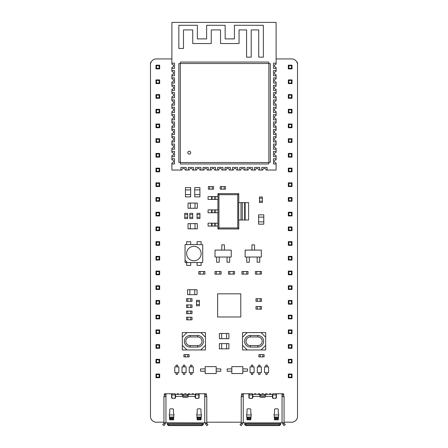 <?xml version="1.0" encoding="UTF-8"?>
<svg xmlns="http://www.w3.org/2000/svg" width="448" height="448" viewBox="0 0 448 448"><rect width="100%" height="100%" fill="white"/><g stroke="black" fill="none" stroke-linecap="round" stroke-linejoin="round"><path stroke-width="0.67" d="M151.217 61.88L150.472 62.625L150.472 71.45M297.528 71.45L297.528 62.625L296.783 61.88M171.892 58.934L156.262 58.934A5.79 5.79 0 0 0 150.472 64.725L150.472 416.394A5.79 5.79 0 0 0 156.262 422.184L163.929 422.184M206.774 422.184L241.226 422.184M284.071 422.184L291.738 422.184A5.79 5.79 0 0 0 297.528 416.394L297.528 64.725A5.79 5.79 0 0 0 291.738 58.934L276.108 58.934M155.982 68.88L155.982 65.201L159.662 65.201L159.662 68.88L155.982 68.88L156.503 68.359L159.141 68.359L159.141 65.722L156.503 65.722L156.503 68.359M159.141 68.359L159.662 68.88M159.141 65.722L159.662 65.201M155.982 65.201L156.503 65.722M155.982 83.586L155.982 79.906L159.662 79.906L159.662 83.586L155.982 83.586L156.503 83.065L159.141 83.065L159.141 80.427L156.503 80.427L156.503 83.065M159.141 83.065L159.662 83.586M159.141 80.427L159.662 79.906M155.982 79.906L156.503 80.427M155.982 98.291L155.982 94.612L159.662 94.612L159.662 98.291L155.982 98.291L156.503 97.77L159.141 97.77L159.141 95.133L156.503 95.133L156.503 97.77M159.141 97.77L159.662 98.291M159.141 95.133L159.662 94.612M155.982 94.612L156.503 95.133M155.982 112.997L155.982 109.318L159.662 109.318L159.662 112.997L155.982 112.997L156.503 112.476L159.141 112.476L159.141 109.838L156.503 109.838L156.503 112.476M159.141 112.476L159.662 112.997M159.141 109.838L159.662 109.318M155.982 109.318L156.503 109.838M155.982 127.702L155.982 124.023L159.662 124.023L159.662 127.702L155.982 127.702L156.503 127.182L159.141 127.182L159.141 124.544L156.503 124.544L156.503 127.182M159.141 127.182L159.662 127.702M159.141 124.544L159.662 124.023M155.982 124.023L156.503 124.544M155.982 142.408L155.982 138.729L159.662 138.729L159.662 142.408L155.982 142.408L156.503 141.887L159.141 141.887L159.141 139.25L156.503 139.25L156.503 141.887M159.141 141.887L159.662 142.408M159.141 139.25L159.662 138.729M155.982 138.729L156.503 139.25M155.982 157.114L155.982 153.434L159.662 153.434L159.662 157.114L155.982 157.114L156.503 156.593L159.141 156.593L159.141 153.955L156.503 153.955L156.503 156.593M159.141 156.593L159.662 157.114M159.141 153.955L159.662 153.434M155.982 153.434L156.503 153.955M155.982 171.819L155.982 168.146L159.662 168.146L159.662 171.819L155.982 171.819L156.503 171.298L159.141 171.298L159.141 168.661L156.503 168.661L156.503 171.298M159.141 171.298L159.662 171.819M159.141 168.661L159.662 168.146M155.982 168.146L156.503 168.661M155.982 186.525L155.982 182.851L159.662 182.851L159.662 186.525L155.982 186.525L156.503 186.01L159.141 186.01L159.141 183.366L156.503 183.366L156.503 186.01M159.141 186.01L159.662 186.525M159.141 183.366L159.662 182.851M155.982 182.851L156.503 183.366M155.982 201.23L155.982 197.557L159.662 197.557L159.662 201.23L155.982 201.23L156.503 200.715L159.141 200.715L159.141 198.072L156.503 198.072L156.503 200.715M159.141 200.715L159.662 201.23M159.141 198.072L159.662 197.557M155.982 197.557L156.503 198.072M155.982 215.936L155.982 212.262L159.662 212.262L159.662 215.936L155.982 215.936L156.503 215.421L159.141 215.421L159.141 212.778L156.503 212.778L156.503 215.421M159.141 215.421L159.662 215.936M159.141 212.778L159.662 212.262M155.982 212.262L156.503 212.778M155.982 230.642L155.982 226.968L159.662 226.968L159.662 230.642L155.982 230.642L156.503 230.126L159.141 230.126L159.141 227.483L156.503 227.483L156.503 230.126M159.141 230.126L159.662 230.642M159.141 227.483L159.662 226.968M155.982 226.968L156.503 227.483M155.982 245.347L155.982 241.674L159.662 241.674L159.662 245.347L155.982 245.347L156.503 244.832L159.141 244.832L159.141 242.194L156.503 242.194L156.503 244.832M159.141 244.832L159.662 245.347M159.141 242.194L159.662 241.674M155.982 241.674L156.503 242.194M155.982 260.058L155.982 256.379L159.662 256.379L159.662 260.058L155.982 260.058L156.503 259.538L159.141 259.538L159.141 256.9L156.503 256.9L156.503 259.538M159.141 259.538L159.662 260.058M159.141 256.9L159.662 256.379M155.982 256.379L156.503 256.9M155.982 274.764L155.982 271.085L159.662 271.085L159.662 274.764L155.982 274.764L156.503 274.243L159.141 274.243L159.141 271.606L156.503 271.606L156.503 274.243M159.141 274.243L159.662 274.764M159.141 271.606L159.662 271.085M155.982 271.085L156.503 271.606M155.982 289.47L155.982 285.79L159.662 285.79L159.662 289.47L155.982 289.47L156.503 288.949L159.141 288.949L159.141 286.311L156.503 286.311L156.503 288.949M159.141 288.949L159.662 289.47M159.141 286.311L159.662 285.79M155.982 285.79L156.503 286.311M155.982 304.175L155.982 300.496L159.662 300.496L159.662 304.175L155.982 304.175L156.503 303.654L159.141 303.654L159.141 301.017L156.503 301.017L156.503 303.654M159.141 303.654L159.662 304.175M159.141 301.017L159.662 300.496M155.982 300.496L156.503 301.017M155.982 318.881L155.982 315.202L159.662 315.202L159.662 318.881L155.982 318.881L156.503 318.36L159.141 318.36L159.141 315.722L156.503 315.722L156.503 318.36M159.141 318.36L159.662 318.881M159.141 315.722L159.662 315.202M155.982 315.202L156.503 315.722M155.982 333.586L155.982 329.907L159.662 329.907L159.662 333.586L155.982 333.586L156.503 333.066L159.141 333.066L159.141 330.428L156.503 330.428L156.503 333.066M159.141 333.066L159.662 333.586M159.141 330.428L159.662 329.907M155.982 329.907L156.503 330.428M155.982 348.292L155.982 344.613L159.662 344.613L159.662 348.292L155.982 348.292L156.503 347.771L159.141 347.771L159.141 345.134L156.503 345.134L156.503 347.771M159.141 347.771L159.662 348.292M159.141 345.134L159.662 344.613M155.982 344.613L156.503 345.134M155.982 362.998L155.982 359.324L159.662 359.324L159.662 362.998L155.982 362.998L156.503 362.477L159.141 362.477L159.141 359.839L156.503 359.839L156.503 362.477M159.141 362.477L159.662 362.998M159.141 359.839L159.662 359.324M155.982 359.324L156.503 359.839M155.982 377.703L155.982 374.03L159.662 374.03L159.662 377.703L155.982 377.703L156.503 377.188L159.141 377.188L159.141 374.545L156.503 374.545L156.503 377.188M159.141 377.188L159.662 377.703M159.141 374.545L159.662 374.03M155.982 374.03L156.503 374.545M288.338 68.88L288.338 65.201L292.018 65.201L292.018 68.88L288.338 68.88L288.859 68.359L291.497 68.359L291.497 65.722L288.859 65.722L288.859 68.359M291.497 68.359L292.018 68.88M291.497 65.722L292.018 65.201M288.338 65.201L288.859 65.722M288.338 83.586L288.338 79.906L292.018 79.906L292.018 83.586L288.338 83.586L288.859 83.065L291.497 83.065L291.497 80.427L288.859 80.427L288.859 83.065M291.497 83.065L292.018 83.586M291.497 80.427L292.018 79.906M288.338 79.906L288.859 80.427M288.338 98.291L288.338 94.612L292.018 94.612L292.018 98.291L288.338 98.291L288.859 97.77L291.497 97.77L291.497 95.133L288.859 95.133L288.859 97.77M291.497 97.77L292.018 98.291M291.497 95.133L292.018 94.612M288.338 94.612L288.859 95.133M288.338 112.997L288.338 109.318L292.018 109.318L292.018 112.997L288.338 112.997L288.859 112.476L291.497 112.476L291.497 109.838L288.859 109.838L288.859 112.476M291.497 112.476L292.018 112.997M291.497 109.838L292.018 109.318M288.338 109.318L288.859 109.838M288.338 127.702L288.338 124.023L292.018 124.023L292.018 127.702L288.338 127.702L288.859 127.182L291.497 127.182L291.497 124.544L288.859 124.544L288.859 127.182M291.497 127.182L292.018 127.702M291.497 124.544L292.018 124.023M288.338 124.023L288.859 124.544M288.338 142.408L288.338 138.729L292.018 138.729L292.018 142.408L288.338 142.408L288.859 141.887L291.497 141.887L291.497 139.25L288.859 139.25L288.859 141.887M291.497 141.887L292.018 142.408M291.497 139.25L292.018 138.729M288.338 138.729L288.859 139.25M288.338 157.114L288.338 153.434L292.018 153.434L292.018 157.114L288.338 157.114L288.859 156.593L291.497 156.593L291.497 153.955L288.859 153.955L288.859 156.593M291.497 156.593L292.018 157.114M291.497 153.955L292.018 153.434M288.338 153.434L288.859 153.955M288.338 171.819L288.338 168.146L292.018 168.146L292.018 171.819L288.338 171.819L288.859 171.298L291.497 171.298L291.497 168.661L288.859 168.661L288.859 171.298M291.497 171.298L292.018 171.819M291.497 168.661L292.018 168.146M288.338 168.146L288.859 168.661M288.338 186.525L288.338 182.851L292.018 182.851L292.018 186.525L288.338 186.525L288.859 186.01L291.497 186.01L291.497 183.366L288.859 183.366L288.859 186.01M291.497 186.01L292.018 186.525M291.497 183.366L292.018 182.851M288.338 182.851L288.859 183.366M288.338 201.23L288.338 197.557L292.018 197.557L292.018 201.23L288.338 201.23L288.859 200.715L291.497 200.715L291.497 198.072L288.859 198.072L288.859 200.715M291.497 200.715L292.018 201.23M291.497 198.072L292.018 197.557M288.338 197.557L288.859 198.072M288.338 215.936L288.338 212.262L292.018 212.262L292.018 215.936L288.338 215.936L288.859 215.421L291.497 215.421L291.497 212.778L288.859 212.778L288.859 215.421M291.497 215.421L292.018 215.936M291.497 212.778L292.018 212.262M288.338 212.262L288.859 212.778M288.338 230.642L288.338 226.968L292.018 226.968L292.018 230.642L288.338 230.642L288.859 230.126L291.497 230.126L291.497 227.483L288.859 227.483L288.859 230.126M291.497 230.126L292.018 230.642M291.497 227.483L292.018 226.968M288.338 226.968L288.859 227.483M288.338 245.347L288.338 241.674L292.018 241.674L292.018 245.347L288.338 245.347L288.859 244.832L291.497 244.832L291.497 242.194L288.859 242.194L288.859 244.832M291.497 244.832L292.018 245.347M291.497 242.194L292.018 241.674M288.338 241.674L288.859 242.194M288.338 260.058L288.338 256.379L292.018 256.379L292.018 260.058L288.338 260.058L288.859 259.538L291.497 259.538L291.497 256.9L288.859 256.9L288.859 259.538M291.497 259.538L292.018 260.058M291.497 256.9L292.018 256.379M288.338 256.379L288.859 256.9M288.338 274.764L288.338 271.085L292.018 271.085L292.018 274.764L288.338 274.764L288.859 274.243L291.497 274.243L291.497 271.606L288.859 271.606L288.859 274.243M291.497 274.243L292.018 274.764M291.497 271.606L292.018 271.085M288.338 271.085L288.859 271.606M288.338 289.47L288.338 285.79L292.018 285.79L292.018 289.47L288.338 289.47L288.859 288.949L291.497 288.949L291.497 286.311L288.859 286.311L288.859 288.949M291.497 288.949L292.018 289.47M291.497 286.311L292.018 285.79M288.338 285.79L288.859 286.311M288.338 304.175L288.338 300.496L292.018 300.496L292.018 304.175L288.338 304.175L288.859 303.654L291.497 303.654L291.497 301.017L288.859 301.017L288.859 303.654M291.497 303.654L292.018 304.175M291.497 301.017L292.018 300.496M288.338 300.496L288.859 301.017M288.338 318.881L288.338 315.202L292.018 315.202L292.018 318.881L288.338 318.881L288.859 318.36L291.497 318.36L291.497 315.722L288.859 315.722L288.859 318.36M291.497 318.36L292.018 318.881M291.497 315.722L292.018 315.202M288.338 315.202L288.859 315.722M288.338 333.586L288.338 329.907L292.018 329.907L292.018 333.586L288.338 333.586L288.859 333.066L291.497 333.066L291.497 330.428L288.859 330.428L288.859 333.066M291.497 333.066L292.018 333.586M291.497 330.428L292.018 329.907M288.338 329.907L288.859 330.428M288.338 348.292L288.338 344.613L292.018 344.613L292.018 348.292L288.338 348.292L288.859 347.771L291.497 347.771L291.497 345.134L288.859 345.134L288.859 347.771M291.497 347.771L292.018 348.292M291.497 345.134L292.018 344.613M288.338 344.613L288.859 345.134M288.338 362.998L288.338 359.324L292.018 359.324L292.018 362.998L288.338 362.998L288.859 362.477L291.497 362.477L291.497 359.839L288.859 359.839L288.859 362.477M291.497 362.477L292.018 362.998M291.497 359.839L292.018 359.324M288.338 359.324L288.859 359.839M288.338 377.703L288.338 374.03L292.018 374.03L292.018 377.703L288.338 377.703L288.859 377.188L291.497 377.188L291.497 374.545L288.859 374.545L288.859 377.188M291.497 377.188L292.018 377.703M291.497 374.545L292.018 374.03M288.338 374.03L288.859 374.545M174.496 68.37L174.496 63.162L171.892 63.162L174.496 63.162L174.496 68.37L171.892 68.37L171.892 70.515L174.496 70.515L171.892 70.515L171.892 71.529A1.59 1.59 0 0 1 173.482 73.119A1.59 1.59 0 0 1 171.892 74.71L171.892 77.868L174.496 77.868L171.892 77.868L171.892 78.882A1.59 1.59 0 0 1 173.482 80.472A1.59 1.59 0 0 1 171.892 82.062L171.892 85.221L174.496 85.221L171.892 85.221L171.892 86.234A1.59 1.59 0 0 1 173.482 87.825A1.59 1.59 0 0 1 171.892 89.415L171.892 92.574L174.496 92.574L171.892 92.574L171.892 93.587A1.59 1.59 0 0 1 173.482 95.178A1.59 1.59 0 0 1 171.892 96.768L171.892 99.926L174.496 99.926L171.892 99.926L171.892 100.94A1.59 1.59 0 0 1 173.482 102.53A1.59 1.59 0 0 1 171.892 104.121L171.892 107.279L174.496 107.279L171.892 107.279L171.892 108.293A1.59 1.59 0 0 1 173.482 109.883A1.59 1.59 0 0 1 171.892 111.474L171.892 114.632L174.496 114.632L171.892 114.632L171.892 115.646A1.59 1.59 0 0 1 173.482 117.236A1.59 1.59 0 0 1 171.892 118.826L171.892 121.985L174.496 121.985L171.892 121.985L171.892 122.998A1.59 1.59 0 0 1 173.482 124.589A1.59 1.59 0 0 1 171.892 126.179L171.892 129.338L174.496 129.338L171.892 129.338L171.892 130.351A1.59 1.59 0 0 1 173.482 131.942A1.59 1.59 0 0 1 171.892 133.532L171.892 136.69L174.496 136.69L171.892 136.69L171.892 137.704A1.59 1.59 0 0 1 173.482 139.294A1.59 1.59 0 0 1 171.892 140.89L171.892 144.043L174.496 144.043L171.892 144.043L171.892 145.057A1.59 1.59 0 0 1 173.482 146.647A1.59 1.59 0 0 1 171.892 148.243L171.892 151.396L174.496 151.396L171.892 151.396L171.892 152.41A1.59 1.59 0 0 1 173.482 154A1.59 1.59 0 0 1 171.892 155.596L171.892 158.749L174.496 158.749L171.892 158.749L171.892 159.762A1.59 1.59 0 0 1 173.482 161.353A1.59 1.59 0 0 1 171.892 162.949L171.892 170.038L181.966 170.038A1.59 1.59 0 0 1 183.557 168.448A1.59 1.59 0 0 1 185.153 170.038L189.319 170.038A1.59 1.59 0 0 1 190.91 168.448A1.59 1.59 0 0 1 192.506 170.038L196.672 170.038A1.59 1.59 0 0 1 198.262 168.448A1.59 1.59 0 0 1 199.858 170.038L204.025 170.038A1.59 1.59 0 0 1 205.615 168.448A1.59 1.59 0 0 1 207.211 170.038L211.378 170.038A1.59 1.59 0 0 1 212.968 168.448A1.59 1.59 0 0 1 214.564 170.038L218.73 170.038A1.59 1.59 0 0 1 220.321 168.448A1.59 1.59 0 0 1 221.917 170.038L226.083 170.038A1.59 1.59 0 0 1 227.679 168.448A1.59 1.59 0 0 1 229.27 170.038L233.436 170.038A1.59 1.59 0 0 1 235.032 168.448A1.59 1.59 0 0 1 236.622 170.038L240.789 170.038A1.59 1.59 0 0 1 242.385 168.448A1.59 1.59 0 0 1 243.975 170.038L248.142 170.038A1.59 1.59 0 0 1 249.738 168.448A1.59 1.59 0 0 1 251.328 170.038L255.494 170.038A1.59 1.59 0 0 1 257.09 168.448A1.59 1.59 0 0 1 258.681 170.038L262.847 170.038A1.59 1.59 0 0 1 264.443 168.448A1.59 1.59 0 0 1 266.034 170.038L276.108 170.038L276.108 163.962L273.504 163.962L276.108 163.962L276.108 162.949A1.59 1.59 0 0 1 274.518 161.353A1.59 1.59 0 0 1 276.108 159.762L276.108 156.61L273.504 156.61L276.108 156.61L276.108 155.596A1.59 1.59 0 0 1 274.518 154A1.59 1.59 0 0 1 276.108 152.41L276.108 149.251L273.504 149.251L276.108 149.251L276.108 148.243A1.59 1.59 0 0 1 274.518 146.647A1.59 1.59 0 0 1 276.108 145.057L276.108 141.898L273.504 141.898L276.108 141.898L276.108 140.89A1.59 1.59 0 0 1 274.518 139.294A1.59 1.59 0 0 1 276.108 137.704L276.108 134.546L273.504 134.546L276.108 134.546L276.108 133.532A1.59 1.59 0 0 1 274.518 131.942A1.59 1.59 0 0 1 276.108 130.351L276.108 127.193L273.504 127.193L276.108 127.193L276.108 126.179A1.59 1.59 0 0 1 274.518 124.589A1.59 1.59 0 0 1 276.108 122.998L276.108 119.84L273.504 119.84L276.108 119.84L276.108 118.826A1.59 1.59 0 0 1 274.518 117.236A1.59 1.59 0 0 1 276.108 115.646L276.108 112.487L273.504 112.487L276.108 112.487L276.108 111.474A1.59 1.59 0 0 1 274.518 109.883A1.59 1.59 0 0 1 276.108 108.293L276.108 105.134L273.504 105.134L276.108 105.134L276.108 104.121A1.59 1.59 0 0 1 274.518 102.53A1.59 1.59 0 0 1 276.108 100.94L276.108 97.782L273.504 97.782L276.108 97.782L276.108 96.768A1.59 1.59 0 0 1 274.518 95.178A1.59 1.59 0 0 1 276.108 93.587L276.108 90.429L273.504 90.429L276.108 90.429L276.108 89.415A1.59 1.59 0 0 1 274.518 87.825A1.59 1.59 0 0 1 276.108 86.234L276.108 83.076L273.504 83.076L276.108 83.076L276.108 82.062A1.59 1.59 0 0 1 274.518 80.472A1.59 1.59 0 0 1 276.108 78.882L276.108 75.723L273.504 75.723L276.108 75.723L276.108 74.71A1.59 1.59 0 0 1 274.518 73.119A1.59 1.59 0 0 1 276.108 71.529L276.108 68.37L273.504 68.37L276.108 68.37L276.108 67.357A1.59 1.59 0 0 1 274.518 65.766A1.59 1.59 0 0 1 276.108 64.176L276.108 22.4L171.892 22.4L171.892 64.176A1.59 1.59 0 0 1 173.482 65.766A1.59 1.59 0 0 1 171.892 67.357L171.892 68.37L174.496 68.37M174.496 156.61L174.496 151.396L174.496 156.61L171.892 156.61L174.496 156.61M273.504 144.043L273.504 149.251L273.504 144.043L276.108 144.043L273.504 144.043M174.496 149.251L174.496 144.043L174.496 149.251L171.892 149.251L174.496 149.251M273.504 136.69L273.504 141.898L273.504 136.69L276.108 136.69L273.504 136.69M273.504 158.749L273.504 163.962L273.504 158.749L276.108 158.749L273.504 158.749M174.496 163.962L174.496 158.749L174.496 163.962L171.892 163.962L174.496 163.962M273.504 151.396L273.504 156.61L273.504 151.396L276.108 151.396L273.504 151.396M273.504 63.162L273.504 68.37L273.504 63.162L276.108 63.162L273.504 63.162M174.496 75.723L174.496 70.515L174.496 75.723L171.892 75.723L174.496 75.723M273.504 70.515L273.504 75.723L273.504 70.515L276.108 70.515L273.504 70.515M174.496 83.076L174.496 77.868L174.496 83.076L171.892 83.076L174.496 83.076M267.047 167.434L261.834 167.434L261.834 170.038L261.834 167.434L267.047 167.434L267.047 170.038L267.047 167.434M259.694 167.434L254.481 167.434L254.481 170.038L254.481 167.434L259.694 167.434L259.694 170.038L259.694 167.434M252.342 167.434L247.128 167.434L247.128 170.038L247.128 167.434L252.342 167.434L252.342 170.038L252.342 167.434M244.989 167.434L239.775 167.434L239.775 170.038L239.775 167.434L244.989 167.434L244.989 170.038L244.989 167.434M237.636 167.434L232.422 167.434L232.422 170.038L232.422 167.434L237.636 167.434L237.636 170.038L237.636 167.434M230.283 167.434L225.07 167.434L225.07 170.038L225.07 167.434L230.283 167.434L230.283 170.038L230.283 167.434M222.93 167.434L217.717 167.434L217.717 170.038L217.717 167.434L222.93 167.434L222.93 170.038L222.93 167.434M215.578 167.434L210.364 167.434L210.364 170.038L210.364 167.434L215.578 167.434L215.578 170.038L215.578 167.434M208.225 167.434L203.011 167.434L203.011 170.038L203.011 167.434L208.225 167.434L208.225 170.038L208.225 167.434M200.872 167.434L195.658 167.434L195.658 170.038L195.658 167.434L200.872 167.434L200.872 170.038L200.872 167.434M193.519 167.434L188.306 167.434L188.306 170.038L188.306 167.434L193.519 167.434L193.519 170.038L193.519 167.434M186.166 167.434L180.953 167.434L180.953 170.038L180.953 167.434L186.166 167.434L186.166 170.038L186.166 167.434M174.496 127.193L174.496 121.985L174.496 127.193L171.892 127.193L174.496 127.193M273.504 114.632L273.504 119.84L273.504 114.632L276.108 114.632L273.504 114.632M174.496 119.84L174.496 114.632L174.496 119.84L171.892 119.84L174.496 119.84M273.504 107.279L273.504 112.487L273.504 107.279L276.108 107.279L273.504 107.279M174.496 141.898L174.496 136.69L174.496 141.898L171.892 141.898L174.496 141.898M273.504 129.338L273.504 134.546L273.504 129.338L276.108 129.338L273.504 129.338M174.496 134.546L174.496 129.338L174.496 134.546L171.892 134.546L174.496 134.546M273.504 121.985L273.504 127.193L273.504 121.985L276.108 121.985L273.504 121.985M174.496 97.782L174.496 92.574L174.496 97.782L171.892 97.782L174.496 97.782M273.504 85.221L273.504 90.429L273.504 85.221L276.108 85.221L273.504 85.221M174.496 90.429L174.496 85.221L174.496 90.429L171.892 90.429L174.496 90.429M273.504 77.868L273.504 83.076L273.504 77.868L276.108 77.868L273.504 77.868M174.496 112.487L174.496 107.279L174.496 112.487L171.892 112.487L174.496 112.487M273.504 99.926L273.504 105.134L273.504 99.926L276.108 99.926L273.504 99.926M174.496 105.134L174.496 99.926L174.496 105.134L171.892 105.134L174.496 105.134M273.504 92.574L273.504 97.782L273.504 92.574L276.108 92.574L273.504 92.574M178.842 25.295L178.842 48.451L183.473 48.451L183.473 29.926L192.735 29.926L192.735 43.534L211.26 43.534L211.26 29.926L220.528 29.926L220.528 43.534L239.053 43.534L239.053 29.926L246.579 29.926L246.579 57.137L251.21 57.137L251.21 29.926L258.737 29.926L258.737 57.137L263.368 57.137L263.368 25.295L234.422 25.295L234.422 38.903L225.159 38.903L225.159 25.295L206.629 25.295L206.629 38.903L197.366 38.903L197.366 25.295L178.842 25.295L178.842 48.451L183.473 48.451L183.473 29.926L192.735 29.926L192.735 43.534L211.26 43.534L211.26 29.926L220.528 29.926L220.528 43.534L239.053 43.534L239.053 29.926L246.579 29.926L246.579 57.137L251.21 57.137L251.21 29.926L258.737 29.926L258.737 57.137L263.368 57.137L263.368 25.295L234.422 25.295L234.422 38.903L225.159 38.903L225.159 25.295L206.629 25.295L206.629 38.903L197.366 38.903L197.366 25.295L178.842 25.295M189.263 151.222A1.445 1.445 0 0 0 187.813 152.667A1.445 1.445 0 0 0 189.263 154.118A1.445 1.445 0 0 0 190.708 152.667A1.445 1.445 0 0 0 189.263 151.222M270.318 162.394L268.75 162.394L268.75 163.962L180.41 163.962L180.41 162.394L178.842 162.394L178.842 63.627L180.41 63.627L180.41 62.059L268.75 62.059L268.75 63.627L270.318 63.627L270.318 162.394M237.742 227.959L237.742 194.684L218.943 194.684L218.943 227.959L237.742 227.959L238.762 228.978L217.918 228.978L217.918 226.083M218.943 194.684L217.918 193.659L238.762 193.659L237.742 194.684M217.918 223.188L217.918 212.766M217.918 209.871L217.918 199.45M217.918 196.554L217.918 193.659M218.943 227.959L217.918 228.978M238.762 193.659L238.762 202.636M238.762 220.007L238.762 228.978M245.134 202.636L238.689 202.636L238.689 220.007L248.606 220.007L248.606 202.636L245.134 202.636L245.134 220.007M211.551 209.871L217.997 209.871L217.997 212.766L208.079 212.766L208.079 209.871L211.551 209.871L211.551 212.766M211.551 223.188L217.997 223.188L217.997 226.083L208.079 226.083L208.079 223.188L211.551 223.188L211.551 226.083M211.551 196.554L217.997 196.554L217.997 199.45L208.079 199.45L208.079 196.554L211.551 196.554L211.551 199.45M231.235 257.029L231.235 250.085L215.023 250.085L215.023 257.029L231.235 257.029M240.789 316.982L240.789 293.826L217.633 293.826L217.633 316.982L240.789 316.982M216.182 373.548L216.182 366.604L205.184 366.604L205.184 373.548L216.182 373.548M178.842 372.68L178.842 366.89L174.787 366.89L174.787 372.68L178.842 372.68M190.708 244.58L190.708 241.69L186.654 241.69L186.654 244.58M186.654 262.534L186.654 265.423L190.708 265.423L190.708 262.534M224.437 250.085L224.437 244.871L221.827 244.871L221.827 250.085M197.075 262.534L197.075 265.423L201.13 265.423L201.13 262.534M201.13 244.58L201.13 241.69L197.075 241.69L197.075 244.58M216.619 257.029L216.619 262.242L219.223 262.242L219.223 257.029M227.041 257.029L227.041 262.242L229.645 262.242L229.645 257.029M177.537 366.89L177.537 365.154L176.092 365.154L176.092 366.89M205.184 368.917L200.553 368.917L200.553 371.235L205.184 371.235M176.092 372.68L176.092 374.416L177.537 374.416L177.537 372.68M216.182 371.235L220.814 371.235L220.814 368.917L216.182 368.917M193.894 246.322A7.235 7.235 0 0 0 186.654 253.557A7.235 7.235 0 0 0 193.894 260.792A7.235 7.235 0 0 0 201.13 253.557A7.235 7.235 0 0 0 193.894 246.322M202.72 262.534L202.72 244.58L185.063 244.58L185.063 262.534L202.72 262.534M187.382 262.534L185.063 260.215M184.772 366.89L184.772 365.154L183.327 365.154L183.327 366.89M192.013 366.89L192.013 365.154L190.562 365.154L190.562 366.89M186.077 372.68L186.077 366.89L182.022 366.89L182.022 372.68L186.077 372.68M193.312 372.68L193.312 366.89L189.263 366.89L189.263 372.68L193.312 372.68M183.327 372.68L183.327 374.416L184.772 374.416L184.772 372.68M190.562 372.68L190.562 374.416L192.013 374.416L192.013 372.68M231.818 371.235L227.186 371.235L227.186 368.917L231.818 368.917M231.818 373.548L231.818 366.604L242.816 366.604L242.816 373.548L231.818 373.548M242.816 368.917L247.447 368.917L247.447 371.235L242.816 371.235M254.542 250.085L254.542 244.871L251.938 244.871L251.938 250.085M257.146 257.029L257.146 262.242L259.75 262.242L259.75 257.029M246.725 257.029L246.725 262.242L249.329 262.242L249.329 257.029M261.346 257.029L261.346 250.085L245.134 250.085L245.134 257.029L261.346 257.029M265.832 372.68L265.832 374.416L267.277 374.416L267.277 372.68M258.591 372.68L258.591 374.416L260.042 374.416L260.042 372.68M251.356 372.68L251.356 374.416L252.806 374.416L252.806 372.68M268.582 372.68L268.582 366.89L264.527 366.89L264.527 372.68L268.582 372.68M261.346 372.68L261.346 366.89L257.292 366.89L257.292 372.68L261.346 372.68M254.106 372.68L254.106 366.89L250.051 366.89L250.051 372.68L254.106 372.68M267.277 366.89L267.277 365.154L265.832 365.154L265.832 366.89M260.042 366.89L260.042 365.154L258.591 365.154L258.591 366.89M252.806 366.89L252.806 365.154L251.356 365.154L251.356 366.89M185.438 189.896L185.438 194.589L190.652 194.589L190.652 189.896L185.438 189.896L190.652 189.896L190.652 187.611L185.438 187.611L185.438 189.896M190.333 203.067L190.333 208.281L195.02 208.281L195.02 203.067L188.048 203.067L188.048 208.281L190.333 208.281L190.333 203.067M184.744 214.648L184.744 217.258L187.639 217.258L187.639 214.648L184.744 214.648L187.639 214.648L187.639 213.349L184.744 213.349L184.744 214.648M189.812 214.648L189.812 217.258L192.707 217.258L192.707 214.648L189.812 214.648L192.707 214.648L192.707 213.349L189.812 213.349L189.812 214.648M197.047 214.648L197.047 217.258L199.942 217.258L199.942 214.648L197.047 214.648L199.942 214.648L199.942 213.349L197.047 213.349L197.047 214.648M209.67 186.57L209.67 189.174L212.274 189.174L212.274 186.57L208.37 186.57L208.37 189.174L209.67 189.174L209.67 186.57M259.465 198.296L259.465 201.186L262.36 201.186L262.36 198.296L259.465 198.296L262.36 198.296L262.36 196.991L259.465 196.991L259.465 198.296M258.591 217.112L258.591 221.889L263.805 221.889L263.805 217.112L258.591 217.112L263.805 217.112L263.805 214.822L258.591 214.822L258.591 217.112M200.116 271.505L200.116 274.109L203.594 274.109L203.594 271.505L198.817 271.505L198.817 274.109L200.116 274.109L200.116 271.505M189.84 289.744L189.84 294.666L194.762 294.666L194.762 289.744L187.555 289.744L187.555 294.666L189.84 294.666L189.84 289.744M187.813 298.715L187.813 301.325L190.708 301.325L190.708 298.715L186.514 298.715L186.514 301.325L187.813 301.325L187.813 298.715M196.498 301.61L196.498 304.506L199.394 304.506L199.394 301.61L196.498 301.61L199.394 301.61L199.394 300.311L196.498 300.311L196.498 301.61M257.292 298.715L257.292 301.325L260.187 301.325L260.187 298.715L255.987 298.715L255.987 301.325L257.292 301.325L257.292 298.715M221.682 333.486L221.682 338.694L226.604 338.694L226.604 333.486L219.397 333.486L219.397 338.694L221.682 338.694L221.682 333.486M221.542 186.57L221.542 189.174L224.146 189.174L224.146 186.57L220.237 186.57L220.237 189.174L221.542 189.174L221.542 186.57M216.328 271.505L216.328 274.109L219.8 274.109L219.8 271.505L215.023 271.505L215.023 274.109L216.328 274.109L216.328 271.505M190.333 223.625L190.333 228.833L195.02 228.833L195.02 223.625L188.048 223.625L188.048 228.833L190.333 228.833L190.333 223.625M185.209 354.586L185.209 356.905L187.813 356.905L187.813 354.586L183.904 354.586L183.904 356.905L185.209 356.905L185.209 354.586M229.79 271.505L229.79 274.109L233.262 274.109L233.262 271.505L228.486 271.505L228.486 274.109L229.79 274.109L229.79 271.505M257.292 306.533L257.292 309.137L260.187 309.137L260.187 306.533L255.987 306.533L255.987 309.137L257.292 309.137L257.292 306.533M243.253 271.505L243.253 274.109L246.725 274.109L246.725 271.505L241.948 271.505L241.948 274.109L243.253 274.109L243.253 271.505M256.71 271.505L256.71 274.109L260.187 274.109L260.187 271.505L255.41 271.505L255.41 274.109L256.71 274.109L256.71 271.505M190.708 304.892L187.813 304.892L187.813 307.496L190.708 307.496L190.708 304.892L190.708 307.496L192.013 307.496L192.013 304.892L190.708 304.892M190.708 311.069L187.813 311.069L187.813 313.673L190.708 313.673L190.708 311.069L190.708 313.673L192.013 313.673L192.013 311.069L190.708 311.069M190.708 317.246L187.813 317.246L187.813 319.85L190.708 319.85L190.708 317.246L190.708 319.85L192.013 319.85L192.013 317.246L190.708 317.246M221.682 343.616L221.682 348.83L226.604 348.83L226.604 343.616L219.397 343.616L219.397 348.83L221.682 348.83L221.682 343.616M262.791 354.586L260.187 354.586L260.187 356.905L262.791 356.905L262.791 354.586L262.791 356.905L264.096 356.905L264.096 354.586L262.791 354.586M199.914 194.589L199.914 189.896L194.706 189.896L194.706 194.589L199.914 194.589L194.706 194.589L194.706 196.874L199.914 196.874L199.914 194.589M194.706 187.611L194.706 189.896L199.914 189.896L199.914 187.611L194.706 187.611M212.274 186.57L212.274 189.174L213.578 189.174L213.578 186.57L212.274 186.57M224.146 186.57L224.146 189.174L225.445 189.174L225.445 186.57L224.146 186.57M195.02 203.067L195.02 208.281L197.31 208.281L197.31 203.067L195.02 203.067M184.744 217.258L184.744 218.557L187.639 218.557L187.639 217.258L184.744 217.258M189.812 217.258L189.812 218.557L192.707 218.557L192.707 217.258L189.812 217.258M197.047 217.258L197.047 218.557L199.942 218.557L199.942 217.258L197.047 217.258M195.02 223.625L195.02 228.833L197.31 228.833L197.31 223.625L195.02 223.625M259.465 201.186L259.465 202.49L262.36 202.49L262.36 201.186L259.465 201.186M258.591 221.889L258.591 224.174L263.805 224.174L263.805 221.889L258.591 221.889M185.438 196.874L190.652 196.874L190.652 194.589L185.438 194.589L185.438 196.874M194.762 289.744L194.762 294.666L197.047 294.666L197.047 289.744L194.762 289.744M228.894 338.694L228.894 333.486L226.604 333.486L226.604 338.694L228.894 338.694M228.894 348.83L228.894 343.616L226.604 343.616L226.604 348.83L228.894 348.83M203.594 271.505L203.594 274.109L204.893 274.109L204.893 271.505L203.594 271.505M219.8 271.505L219.8 274.109L221.105 274.109L221.105 271.505L219.8 271.505M260.187 298.715L260.187 301.325L261.486 301.325L261.486 298.715L260.187 298.715M187.813 307.496L187.813 304.892L186.514 304.892L186.514 307.496L187.813 307.496M199.394 305.81L199.394 304.506L196.498 304.506L196.498 305.81L199.394 305.81M187.813 319.85L187.813 317.246L186.514 317.246L186.514 319.85L187.813 319.85M187.813 313.673L187.813 311.069L186.514 311.069L186.514 313.673L187.813 313.673M192.013 301.325L192.013 298.715L190.708 298.715L190.708 301.325L192.013 301.325M260.187 306.533L260.187 309.137L261.486 309.137L261.486 306.533L260.187 306.533M187.813 354.586L187.813 356.905L189.118 356.905L189.118 354.586L187.813 354.586M233.262 271.505L233.262 274.109L234.567 274.109L234.567 271.505L233.262 271.505M246.725 271.505L246.725 274.109L248.03 274.109L248.03 271.505L246.725 271.505M260.187 271.505L260.187 274.109L261.486 274.109L261.486 271.505L260.187 271.505M260.187 356.905L260.187 354.586L258.882 354.586L258.882 356.905L260.187 356.905M178.55 394.335L177.106 394.335M177.106 394.106L177.106 393.814L178.55 393.814L178.55 394.106M182.314 394.335L180.869 394.335M180.869 394.106L180.869 393.814L182.314 393.814L182.314 394.106M186.077 394.335L184.632 394.335M184.632 394.106L184.632 393.814L186.077 393.814L186.077 394.106M189.84 394.335L188.395 394.335M188.395 394.106L188.395 393.814L189.84 393.814L189.84 394.106M193.603 394.335L192.158 394.335M192.158 394.106L192.158 393.814L193.603 393.814L193.603 394.106M169.663 419.81L169.288 414.31A0.868 0.868 0 0 1 169.506 413.734A0.868 0.868 0 0 0 169.719 413.162L169.719 409.679A0.868 0.868 0 0 1 170.587 408.811L172.614 408.811A0.868 0.868 0 0 1 173.482 409.679L173.482 413.162A0.868 0.868 0 0 0 173.701 413.734A0.868 0.868 0 0 1 173.919 414.31L173.544 419.81L169.663 419.81M200.984 413.162A0.868 0.868 0 0 0 201.202 413.734A0.868 0.868 0 0 1 201.421 414.31L201.046 419.81L197.165 419.81L196.79 414.31A0.868 0.868 0 0 1 197.002 413.734A0.868 0.868 0 0 0 197.221 413.162L197.221 409.679A0.868 0.868 0 0 1 198.089 408.811L200.116 408.811A0.868 0.868 0 0 1 200.984 409.679L200.984 413.162M203.302 422.878L206.774 422.761L206.774 396.654L204.747 396.654L204.747 394.626A0.868 0.868 0 0 0 203.879 393.758L199.97 393.758A0.868 0.868 0 0 0 199.102 394.626L199.102 397.522A0.868 0.868 0 0 1 198.234 398.39L196.062 398.39A0.868 0.868 0 0 1 195.194 397.522L195.194 394.335L188.25 394.335L188.25 396.362A0.868 0.868 0 0 1 187.382 397.23L183.327 397.23A0.868 0.868 0 0 1 182.459 396.362L182.459 394.335L175.51 394.335L175.51 397.522A0.868 0.868 0 0 1 174.642 398.39L172.469 398.39A0.868 0.868 0 0 1 171.601 397.522L171.601 394.626A0.868 0.868 0 0 0 170.733 393.758L166.824 393.758A0.868 0.868 0 0 0 165.956 394.626L165.956 396.654L163.929 396.654L163.929 422.761L203.302 422.878L203.241 423.724A1.736 1.411 180 0 1 201.566 424.754L169.142 424.754A1.736 1.411 180 0 1 167.468 423.724L167.406 422.878M169.719 419.81L169.719 417.043L173.482 417.043L173.482 419.81M197.221 419.81L197.221 417.043L200.984 417.043L200.984 419.81M169.719 418.438L173.482 418.438M197.221 418.438L200.984 418.438M205.33 422.761L205.33 423.108A1.736 1.736 0 0 0 205.688 424.166L206.786 425.6L207.934 424.721L206.836 423.287A0.291 0.291 0 0 1 206.774 423.108L206.774 422.761M167.406 423.298L167.468 424.57A1.736 1.411 0 0 0 169.142 425.6L201.566 425.6A1.736 1.411 0 0 0 203.241 424.57L203.302 423.298M163.929 422.761L163.929 423.108A0.291 0.291 0 0 1 163.873 423.287L162.775 424.721L163.923 425.6L162.775 424.721M182.459 394.335L188.25 394.335M169.719 417.861L173.482 417.861M200.984 417.861L197.221 417.861M206.774 396.654A2.027 2.027 0 0 0 204.747 394.626M204.747 396.071A0.577 0.577 0 0 1 205.33 396.654M163.929 396.654A2.027 2.027 0 0 1 165.956 394.626M165.379 396.654A0.577 0.577 0 0 1 165.956 396.071M165.379 422.761L165.379 423.108A1.736 1.736 0 0 1 165.021 424.166L163.828 423.343M188.25 395.78L182.459 395.78L188.25 395.78M201.421 414.949L196.79 414.949M169.288 414.949L173.919 414.949M163.923 425.6L164.976 424.222M175.218 395.78L175.51 395.78M195.194 395.78L195.485 395.78M164.338 395.433L164.338 393.758L175.218 393.758L175.218 397.23A1.159 1.159 0 0 1 174.065 398.39M196.644 398.39A1.159 1.159 0 0 1 195.485 397.23L195.485 393.758L206.371 393.758L206.371 395.433M198.845 393.758L198.845 397.23A1.159 1.159 0 0 1 197.686 398.39M173.023 398.39A1.159 1.159 0 0 1 171.864 397.23L171.864 394.912L175.218 394.912M171.864 393.758L171.864 394.912M270.894 393.814L269.45 393.814L269.45 394.106L270.894 394.106L270.894 393.814M267.131 393.814L265.686 393.814L265.686 394.106L267.131 394.106L267.131 393.814M263.368 393.814L261.923 393.814L261.923 394.106L263.368 394.106L263.368 393.814M259.605 393.814L258.16 393.814L258.16 394.106L259.605 394.106L259.605 393.814M255.842 393.814L254.397 393.814L254.397 394.106L255.842 394.106L255.842 393.814M284.071 396.654A2.027 2.027 0 0 0 282.044 394.626L282.044 396.654L284.071 396.654L284.071 423.108A0.291 0.291 0 0 0 284.127 423.287L285.225 424.721L284.077 425.6L283.024 424.222L284.172 423.343M282.621 422.761L282.621 423.108A1.736 1.736 0 0 0 282.979 424.166L283.024 424.222M242.67 422.761L242.67 423.108A1.736 1.736 0 0 1 242.312 424.166L241.214 425.6L240.066 424.721L241.164 423.287A0.291 0.291 0 0 0 241.226 423.108L241.226 396.654A2.027 2.027 0 0 1 243.253 394.626A0.868 0.868 0 0 1 244.121 393.758L248.03 393.758A0.868 0.868 0 0 1 248.898 394.626L248.898 397.522A0.868 0.868 0 0 0 249.766 398.39L251.938 398.39A0.868 0.868 0 0 0 252.806 397.522L252.806 394.335L259.75 394.335L259.75 396.362A0.868 0.868 0 0 0 260.618 397.23L264.673 397.23A0.868 0.868 0 0 0 265.541 396.362L265.541 394.335L259.75 394.335M282.621 396.654A0.577 0.577 0 0 0 282.044 396.071M278.712 414.949L274.081 414.949M246.579 414.949L251.21 414.949M243.253 396.071A0.577 0.577 0 0 0 242.67 396.654M264.673 395.78L259.75 395.78L264.673 395.78L264.673 394.335M280.594 423.298L280.532 424.57A1.736 1.411 180 0 1 278.858 425.6L246.434 425.6A1.736 1.411 180 0 1 244.759 424.57L244.759 423.724A1.736 1.411 0 0 0 246.434 424.754L278.858 424.754A1.736 1.411 0 0 0 280.532 423.724L280.594 422.761L284.071 422.761M250.779 418.438L247.016 418.438L247.016 419.81L250.779 419.81L250.779 417.043L247.016 417.043L247.016 417.861L250.779 417.861M247.016 417.861L247.016 418.438M278.281 418.438L278.281 417.043L274.518 417.043L274.518 419.81L278.281 419.81L278.281 418.438L274.518 418.438M278.281 417.861L274.518 417.861M265.541 394.335L272.49 394.335L272.49 397.522A0.868 0.868 0 0 0 273.358 398.39L275.531 398.39A0.868 0.868 0 0 0 276.399 397.522L276.399 394.626A0.868 0.868 0 0 1 277.267 393.758L281.176 393.758A0.868 0.868 0 0 1 282.044 394.626M241.226 422.761L244.698 422.761L244.698 423.298M241.226 396.654L243.253 396.654L243.253 394.626M250.779 419.81L251.21 414.31A0.868 0.868 0 0 0 250.998 413.734A0.868 0.868 0 0 1 250.779 413.162L250.779 409.679A0.868 0.868 0 0 0 249.911 408.811L247.884 408.811A0.868 0.868 0 0 0 247.016 409.679L247.016 413.162A0.868 0.868 0 0 1 246.798 413.734A0.868 0.868 0 0 0 246.579 414.31L247.016 419.81M278.281 419.81L278.712 414.31A0.868 0.868 0 0 0 278.494 413.734A0.868 0.868 0 0 1 278.281 413.162L278.281 409.679A0.868 0.868 0 0 0 277.413 408.811L275.386 408.811A0.868 0.868 0 0 0 274.518 409.679L274.518 413.162A0.868 0.868 0 0 1 274.299 413.734A0.868 0.868 0 0 0 274.081 414.31L274.518 419.81M251.356 398.39A1.159 1.159 0 0 0 252.515 397.23L252.515 393.758L249.155 393.758L249.155 397.23A1.159 1.159 0 0 0 250.314 398.39M283.662 395.433L283.662 393.758L276.136 393.758L276.136 397.23A1.159 1.159 0 0 1 274.977 398.39M276.136 393.758L272.782 393.758L272.782 397.23A1.159 1.159 0 0 0 273.935 398.39M249.155 393.758L241.629 393.758L241.629 395.433M272.782 395.78L272.49 395.78M252.806 395.78L252.515 395.78M182.314 345.324L186.945 349.955L200.838 349.955L205.475 345.324L205.475 337.221L200.838 332.59L186.945 332.59L182.314 337.221L182.314 349.955L186.945 349.955L182.314 345.324M182.314 332.59L182.314 337.221L186.945 332.59L182.314 332.59M200.838 349.955L205.475 349.955L205.475 345.324L200.838 349.955M205.475 337.221L205.475 332.59L200.838 332.59L205.475 337.221M197.658 336.952L197.658 335.485A5.79 5.79 0 0 1 203.448 341.27A5.79 5.79 0 0 1 197.658 347.06L190.131 347.06A5.79 5.79 0 0 1 184.341 341.27A5.79 5.79 0 0 1 190.131 335.485L197.658 335.485A5.79 5.79 0 0 1 203.448 341.27A5.79 5.79 0 0 1 197.658 347.06L197.658 345.593A4.318 4.318 0 0 0 201.975 341.27A4.318 4.318 0 0 0 197.658 336.952L190.131 336.952A4.318 4.318 0 0 0 185.808 341.27A4.318 4.318 0 0 0 190.131 345.593L197.658 345.593M265.686 345.324L261.055 349.955L247.162 349.955L242.525 345.324L242.525 337.221L247.162 332.59L261.055 332.59L265.686 337.221L265.686 349.955L261.055 349.955L265.686 345.324M265.686 332.59L265.686 337.221L261.055 332.59L265.686 332.59M247.162 349.955L242.525 349.955L242.525 345.324L247.162 349.955M242.525 337.221L242.525 332.59L247.162 332.59L242.525 337.221M250.342 336.952L250.342 335.485A5.79 5.79 0 0 0 244.552 341.27A5.79 5.79 0 0 0 250.342 347.06L257.869 347.06A5.79 5.79 0 0 0 263.659 341.27A5.79 5.79 0 0 0 257.869 335.485L250.342 335.485A5.79 5.79 0 0 0 244.552 341.27A5.79 5.79 0 0 0 250.342 347.06L250.342 345.593A4.318 4.318 0 0 1 246.025 341.27A4.318 4.318 0 0 1 250.342 336.952L257.869 336.952A4.318 4.318 0 0 1 262.192 341.27A4.318 4.318 0 0 1 257.869 345.593L250.342 345.593M268.75 63.51L180.41 63.51M180.292 63.627L180.292 162.394M180.41 162.506L268.75 162.506M268.867 162.394L268.867 63.627M244.625 202.636L244.625 220.007M242.273 202.636L242.273 220.007M241.002 202.636L241.002 220.007M215.684 209.871L215.684 212.766M214.413 209.871L214.413 212.766M212.061 209.871L212.061 212.766M215.684 223.188L215.684 226.083M214.413 223.188L214.413 226.083M212.061 223.188L212.061 226.083M215.684 196.554L215.684 199.45M214.413 196.554L214.413 199.45M212.061 196.554L212.061 199.45M195.194 396.362L188.25 396.362M182.459 396.362L175.51 396.362M165.956 396.654L165.956 422.761M204.747 422.761L204.747 396.654M169.719 419.311L173.482 419.311M197.221 419.311L200.984 419.311M203.241 423.724L167.468 423.724M201.566 424.754L201.566 425.6M169.142 425.6L169.142 424.754M187.382 395.78L187.382 394.335M183.327 395.78L183.327 394.335M206.875 423.343L205.727 424.222M195.485 396.939L195.194 396.939M188.026 396.939L182.678 396.939M175.51 396.939L175.218 396.939M195.485 394.912L198.845 394.912M241.125 423.343L242.273 424.222M260.618 395.78L260.618 394.335M246.434 424.754L246.434 425.6M278.858 425.6L278.858 424.754M244.759 423.724L280.532 423.724M250.779 419.311L247.016 419.311M278.281 419.311L274.518 419.311M252.806 396.362L259.75 396.362M265.541 396.362L272.49 396.362M282.044 396.654L282.044 422.761M280.594 422.878L244.698 422.878M243.253 422.761L243.253 396.654M252.515 394.912L249.155 394.912M276.136 394.912L272.782 394.912M252.515 396.939L252.806 396.939M259.974 396.939L265.322 396.939M272.49 396.939L272.782 396.939M190.131 345.593L190.131 347.06A5.79 5.79 0 0 1 184.341 341.27A5.79 5.79 0 0 1 190.131 335.485L190.131 336.952M257.869 345.593L257.869 347.06A5.79 5.79 0 0 0 263.659 341.27A5.79 5.79 0 0 0 257.869 335.485L257.869 336.952"/></g></svg>
